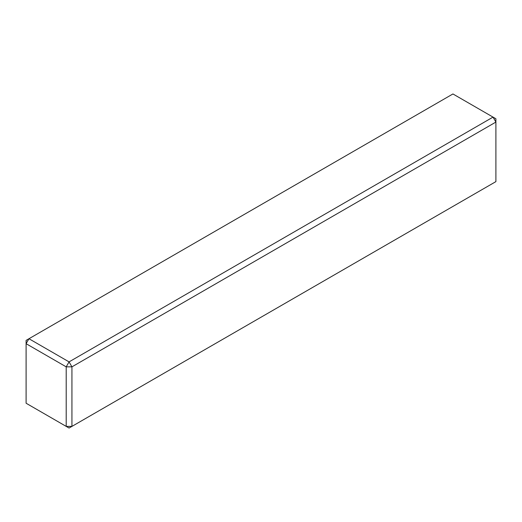 <?xml version="1.0" encoding="UTF-8"?>
<svg xmlns="http://www.w3.org/2000/svg" width="522" height="522" viewBox="0 0 522 522"><rect width="100%" height="100%" fill="white"/><g stroke="black" fill="none" stroke-linecap="round" stroke-linejoin="round"><path stroke-width="0.78" d="M66.203 366.849L26.1 343.691L26.1 403.232L66.203 426.389L66.203 366.849L69.067 361.883L71.932 366.849L66.203 366.849M66.203 426.389L71.932 426.389L69.067 428.04L66.203 426.389M71.932 366.849L71.932 426.389L495.9 181.617L495.9 122.076L71.932 366.849M28.964 338.732L69.067 361.883L493.036 117.111L452.933 93.96L28.964 338.732L26.1 343.691L26.1 340.383L28.964 338.732M495.9 122.076L495.9 118.768L493.036 117.111L495.9 122.076"/></g></svg>

